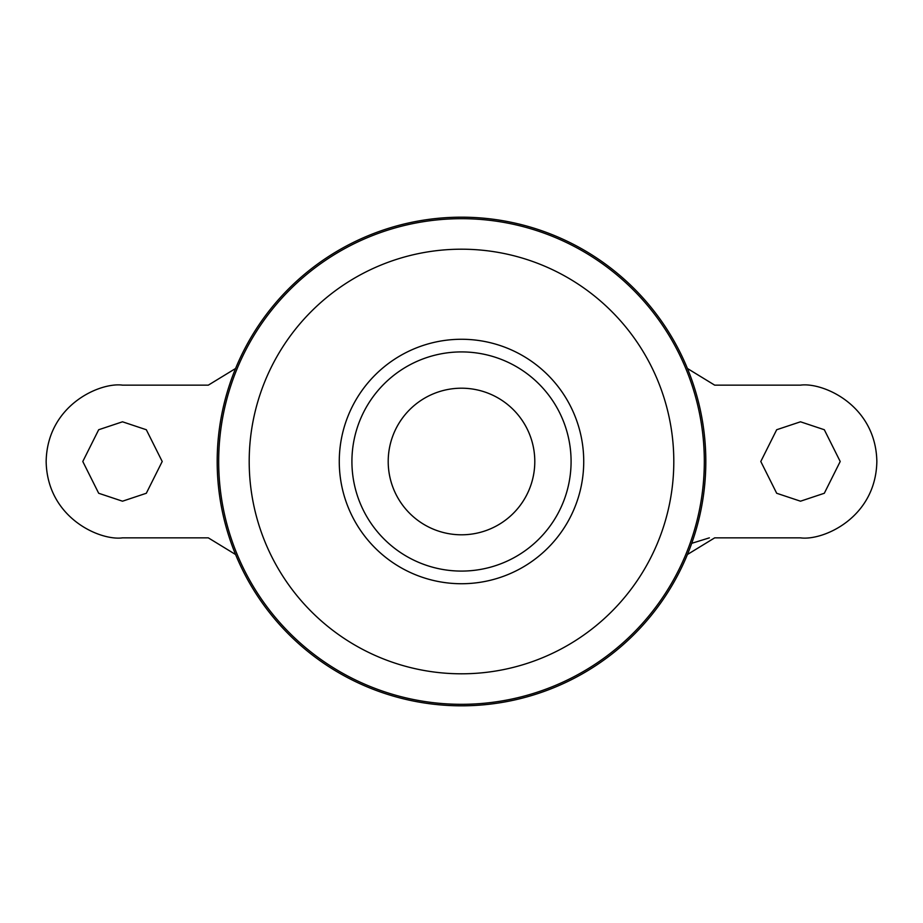 <?xml version="1.0" encoding="UTF-8"?>
<svg xmlns="http://www.w3.org/2000/svg" width="923" height="923" viewBox="0 0 923 923"><rect width="100%" height="100%" fill="white"/><g stroke="black" fill="none" stroke-linecap="round" stroke-linejoin="round"><path stroke-width="1.38" d="M122.505 421.799L98.68 429.737L82.793 461.5L98.68 493.263L122.505 501.201L146.319 493.263L162.206 461.5L146.319 429.737L122.505 421.799M800.495 501.201L776.681 493.263L760.794 461.5L776.681 429.737L800.495 421.799L824.32 429.737L840.207 461.5L824.32 493.263L800.495 501.201M519.522 416.723A73.298 73.298 0 0 1 519.522 506.277M461.5 388.202A73.298 73.298 0 0 1 534.798 461.5A73.298 73.298 0 0 1 461.5 534.798A73.298 73.298 0 0 1 388.202 461.5A73.298 73.298 0 0 1 461.5 388.202M461.5 217.182A244.318 244.318 0 0 1 705.818 461.5A244.318 244.318 0 0 1 461.5 705.818A244.318 244.318 0 0 1 217.182 461.5A244.318 244.318 0 0 1 461.5 217.182M351.917 461.5A109.583 109.583 0 0 1 461.5 351.917A109.583 109.583 0 0 1 571.083 461.5A109.583 109.583 0 0 1 461.5 571.083A109.583 109.583 0 0 1 351.917 461.5M709.36 537.855L691.719 543.324M403.478 506.277A73.298 73.298 0 0 1 403.478 416.723M687.427 368.485L714.679 385.145L800.495 385.145C822.831 382.076 875.812 404.989 876.85 461.5C875.812 518.011 822.831 540.924 800.495 537.855L714.679 537.855L687.439 554.492M235.561 368.508L208.321 385.145L122.505 385.145C100.169 382.076 47.188 404.989 46.15 461.5C47.188 518.011 100.169 540.924 122.505 537.855L208.321 537.855L235.573 554.515M461.5 218.682A242.818 242.818 0 0 1 704.318 461.5A242.818 242.818 0 0 1 461.5 704.318A242.818 242.818 0 0 1 218.682 461.5A242.818 242.818 0 0 1 461.5 218.682M461.5 249.198A212.302 212.302 0 0 1 673.802 461.5A212.302 212.302 0 0 1 461.5 673.802A212.302 212.302 0 0 1 249.198 461.5A212.302 212.302 0 0 1 461.5 249.198M461.5 339.272A122.228 122.228 0 0 1 583.728 461.5A122.228 122.228 0 0 1 461.5 583.728A122.228 122.228 0 0 1 339.272 461.5A122.228 122.228 0 0 1 461.5 339.272"/></g></svg>
